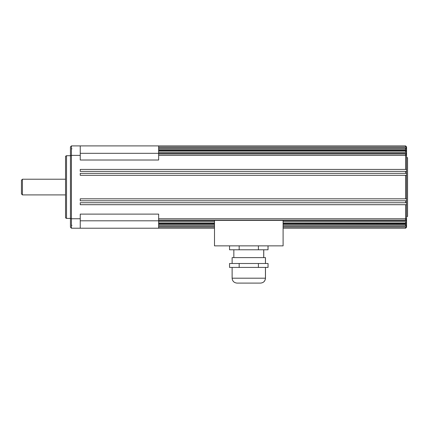 <?xml version="1.0" encoding="UTF-8"?>
<svg xmlns="http://www.w3.org/2000/svg" width="429" height="429" viewBox="0 0 429 429"><rect width="100%" height="100%" fill="white"/><g stroke="black" fill="none" stroke-linecap="round" stroke-linejoin="round"><path stroke-width="0.64" d="M406.569 216.457L407.55 216.457L407.55 157.663L406.569 157.663M232.121 263.497L232.121 257.62L265.476 257.62L265.476 263.497M265.476 267.417L265.476 278.196L232.121 278.196C232.411 281.172 234.041 282.808 237.017 283.097L254.719 283.097M237.017 283.097L260.575 283.097C263.551 282.808 265.186 281.172 265.476 278.196M70.447 155.716L71.428 155.384L71.428 145.903L70.447 146.884L70.447 218.404L66.527 218.42L66.527 155.706L70.447 155.706M66.527 155.706L65.546 156.269L65.546 217.852L66.527 218.42M22.431 179.22L21.45 180.201L21.45 193.919L22.431 194.9L22.431 179.22L65.546 179.22M406.569 153.126L406.569 151.727L405.593 151.035L405.593 152.472L406.569 153.126M406.569 225.075L406.569 223.782L405.593 224.474L405.593 225.804L406.569 225.075M406.569 218.404L405.593 218.742L405.593 220.157L406.569 219.46L406.569 204.703L80.244 204.703L80.244 202.74L406.569 202.74L406.569 200.783L405.593 200.783L405.593 202.74M405.593 204.703L405.593 218.742L158.644 218.742L158.644 228.217L214.5 228.217M405.593 220.157L158.644 220.157M406.569 220.956L405.593 221.648L405.593 223.085L406.569 222.394L406.569 220.538L283.097 220.538M405.593 221.648L283.097 221.648M405.593 223.085L283.097 223.085M406.569 223.782L283.097 223.643M405.593 224.474L283.097 224.474M405.593 225.804L283.097 225.804M406.569 226.394L405.593 227.086L405.593 228.217L406.569 227.241L406.569 225.976L283.097 225.976M405.593 227.086L283.097 227.086M405.593 228.217L283.097 228.217M405.593 145.903L405.593 147.034L406.569 147.732L406.569 146.884L405.593 145.903L158.644 145.903L158.644 160.017L80.244 160.017L80.244 145.903L158.644 145.903M405.593 147.034L158.644 147.034M406.569 149.008L405.593 148.316L405.593 149.651L406.569 150.343L406.569 148.15L158.644 148.15M405.593 148.316L158.644 148.316M405.593 149.651L158.644 149.651M406.569 151.727L406.569 150.482L158.644 150.482M405.593 151.035L158.644 151.035M405.593 152.472L158.644 152.472M406.569 155.716L405.593 155.384L405.593 169.423L406.569 169.423L406.569 153.582L158.644 153.582M406.569 154.66L405.593 153.963L158.644 153.963M405.593 153.963L405.593 155.384L158.644 155.384M405.593 169.423L80.244 169.423L80.244 171.38L405.593 171.38L405.593 173.343L406.569 173.343L406.569 171.38L405.593 171.38M405.593 173.343L80.244 173.343L80.244 175.3L405.593 175.3L405.593 198.82L406.569 198.82L406.569 175.3L405.593 175.3M405.593 198.82L80.244 198.82L80.244 200.783L405.593 200.783M406.569 148.15L406.569 147.732M406.569 153.582L406.569 153.169M406.569 171.38L406.569 169.423M406.569 175.3L406.569 173.343M406.569 200.783L406.569 198.82M406.569 204.703L406.569 202.74M406.569 220.538L406.569 219.46M406.569 223.643L406.569 222.394M406.569 225.976L406.569 225.112M214.5 245.86L283.097 245.86L283.097 220.377L214.5 220.377L214.5 245.86M158.644 228.217L80.244 228.217L80.244 214.109L158.644 214.109L158.644 218.742M80.244 218.742L71.428 218.742L70.447 218.404L70.447 227.241L71.428 228.217L71.428 155.384L80.244 155.384M71.428 145.903L80.244 145.903M71.428 228.217L80.244 228.217M158.644 225.804L214.5 225.804M158.644 224.474L214.5 224.474M158.644 225.976L214.5 225.976M158.644 227.086L214.5 227.086M158.644 223.643L214.5 223.643M158.644 223.085L214.5 223.085M158.644 221.648L214.5 221.648M158.644 220.538L214.5 220.538M268.018 263.497L239.162 263.497L239.162 267.417L268.055 267.417L268.055 263.497L268.018 267.417M258.397 263.497L258.397 267.417M239.162 263.497L229.542 263.497L229.542 267.417L239.162 267.417M229.542 245.86L229.542 249.78L268.018 249.78L268.018 245.86M239.162 249.78L239.162 245.86M258.397 245.86L258.397 249.78M268.018 249.78L268.055 245.86M80.244 220.801L158.644 220.801M80.244 153.319L158.644 153.319M263.76 249.78L263.76 257.62M233.837 249.78L233.837 257.62M260.537 283.097C263.513 282.808 265.149 281.172 265.438 278.196L265.438 267.417M265.438 263.497L265.438 257.62M71.916 225.418L71.428 224.93M22.431 194.9L65.546 194.9M71.916 148.707L71.428 149.195M232.121 278.196L232.121 267.417M263.722 249.78L263.722 257.62"/></g></svg>
